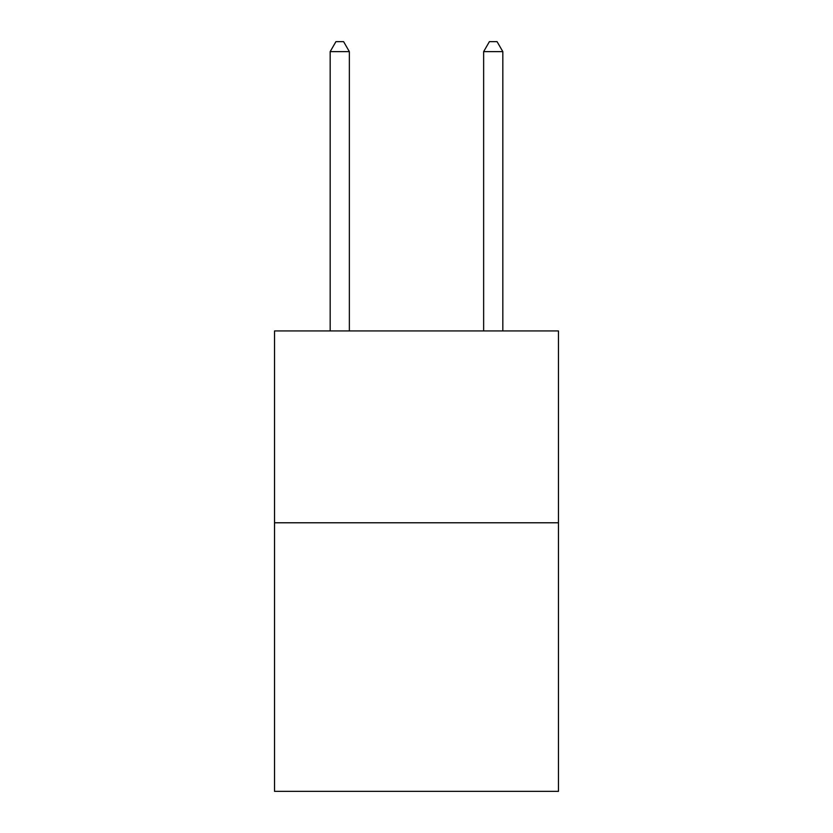 <?xml version="1.0" encoding="UTF-8"?>
<svg xmlns="http://www.w3.org/2000/svg" width="833" height="833" viewBox="0 0 833 833"><rect width="100%" height="100%" fill="white"/><g stroke="black" fill="none" stroke-linecap="round" stroke-linejoin="round"><path stroke-width="1.25" d="M558.464 522.78L558.464 791.35L274.536 791.35L274.536 330.94L558.464 330.94L558.464 522.78L274.536 522.78M349.36 330.94L349.36 51.625L330.17 51.625L330.17 330.94M330.17 51.625L335.928 41.65L343.602 41.65L349.36 51.625M502.83 330.94L502.83 51.625L483.64 51.625L483.64 330.94M483.64 51.625L489.398 41.65L497.072 41.65L502.83 51.625"/></g></svg>
